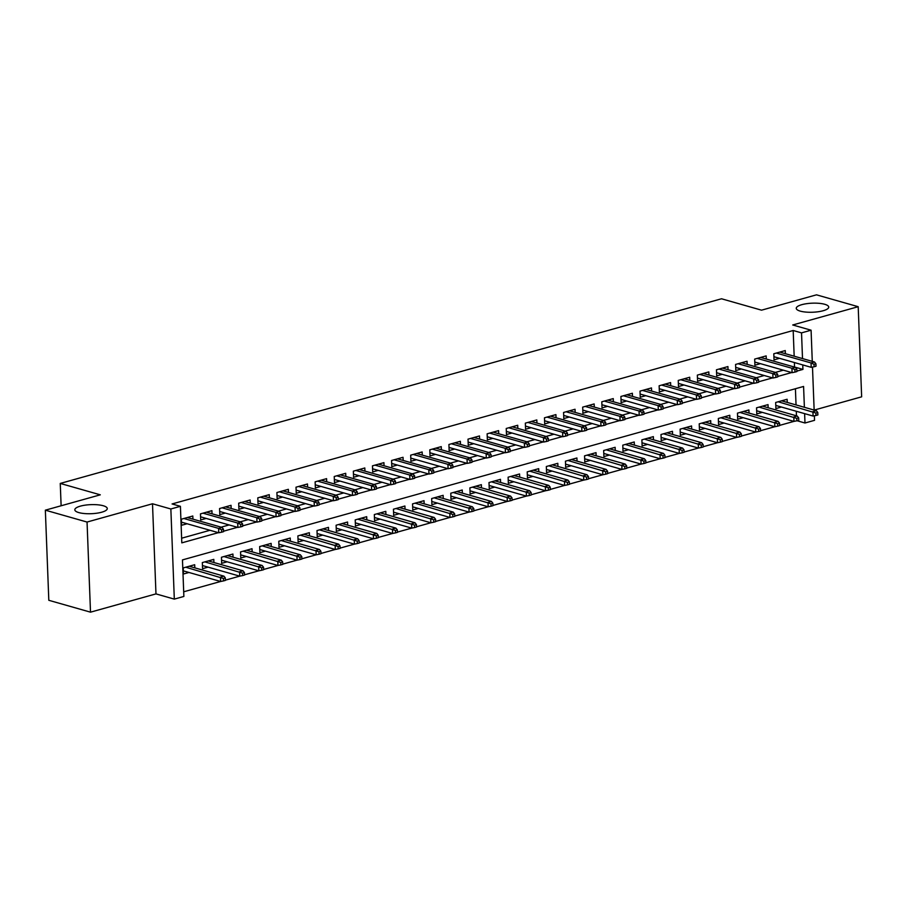 <?xml version="1.0" encoding="UTF-8"?>
<svg xmlns="http://www.w3.org/2000/svg" width="907" height="907" viewBox="0 0 907 907"><rect width="100%" height="100%" fill="white"/><g stroke="black" fill="none" stroke-linecap="round" stroke-linejoin="round"><path stroke-width="1.36" d="M103.273 505.755A16.247 4.535 177.8 0 1 107.275 508.544A16.247 4.535 177.8 0 1 96.822 513.203A16.247 4.535 177.8 0 1 78.818 512.591A16.247 4.535 177.8 0 1 74.816 509.791A16.247 4.535 177.8 0 1 85.258 505.142A16.247 4.535 177.8 0 1 103.273 505.755M824.724 304.287A16.247 4.535 177.8 0 1 828.726 307.076A16.247 4.535 177.8 0 1 818.273 311.736A16.247 4.535 177.8 0 1 800.257 311.124A16.247 4.535 177.8 0 1 796.255 308.323A16.247 4.535 177.8 0 1 806.708 303.675A16.247 4.535 177.8 0 1 824.724 304.287M804.384 407.288L803.579 386.461L182.466 559.902L183.872 596.443L174.314 599.119L170.856 508.986L180.414 506.321L181.808 542.862L218.349 532.658M155.97 593.892L152.501 503.77L87.049 522.047L45.35 510.176L48.808 600.298L90.507 612.168L155.97 593.892L174.314 599.119M814.18 410.077L861.65 396.824L858.192 306.702L792.729 324.978L811.085 330.205L812.275 361.36M814.373 415.791L814.543 420.326L804.985 423.002L804.622 413.637M797.083 420.746L804.985 423.002M183.69 591.795L220.616 581.478L183.327 570.866M225.424 580.14L239.72 576.149L202.442 565.537M244.539 574.8L258.835 570.809L221.557 560.197M263.642 569.46L277.95 565.469L240.661 554.857M282.757 564.131L297.054 560.129M301.872 558.791L316.169 554.801M320.976 553.451L335.284 549.461L297.995 538.849M340.091 548.111L354.388 544.121L317.11 533.509M359.206 542.783L373.503 538.792L336.225 528.169M378.31 537.443L392.618 533.452L355.329 522.84M397.425 532.103L411.721 528.112L374.444 517.5M416.54 526.774L430.836 522.772L393.559 512.16M435.643 521.434L449.951 517.443M454.758 516.094L469.055 512.104M473.873 510.754L488.17 506.764L450.892 496.152M492.977 505.426L507.285 501.424M512.092 500.086L526.389 496.095L489.111 485.483M531.207 494.746L545.504 490.755L508.226 480.143M550.311 489.406L564.619 485.415L527.33 474.803M569.426 484.077L583.723 480.086M588.541 478.737L602.838 474.746M607.645 473.397L621.953 469.407L584.664 458.795M626.76 468.069L641.056 464.067M645.875 462.729L660.171 458.738L622.894 448.126M664.978 457.389L679.286 453.398L641.997 442.786M684.093 452.049L698.39 448.058L661.112 437.446M703.208 446.72L717.505 442.718L680.227 432.106M722.312 441.38L736.62 437.389M741.427 436.04L755.724 432.049M760.542 430.7L774.839 426.709M779.646 425.372L793.954 421.381L756.665 410.758M87.049 522.047L90.507 612.168M45.35 510.176L100.292 494.825L60.259 483.431L721.507 298.777L761.54 310.171L816.493 294.832L858.192 306.702M192.93 519.144L192.817 516.004L181.343 519.201L181.581 525.289L187.091 523.758M212.045 513.804L211.921 510.664L200.458 513.872L200.696 519.96L206.206 518.419M231.16 508.464L231.036 505.324L219.573 508.532L219.8 514.62L225.31 513.079M250.264 503.136L250.151 499.995L238.677 503.192L238.915 509.281L244.425 507.75M269.379 497.796L269.254 494.655L257.792 497.852L258.03 503.941L263.54 502.41M288.494 492.456L288.369 489.315L276.907 492.524L277.134 498.612L282.644 497.07M307.598 487.127L307.484 483.975L296.011 487.184L296.249 493.272L301.759 491.73M326.713 481.787L326.588 478.647L315.126 481.844L315.364 487.932L320.874 486.401M345.828 476.447L345.703 473.307L334.241 476.504L334.468 482.603L339.978 481.061M364.931 471.107L364.818 467.967L353.345 471.175L353.583 477.263L359.093 475.722M384.046 465.779L383.922 462.638L372.46 465.835L372.698 471.923L378.208 470.382M403.162 460.439L403.037 457.298L391.575 460.495L391.801 466.583L397.311 465.053M422.265 455.099L422.152 451.958L410.678 455.167L410.916 461.255L416.426 459.713M441.38 449.759L441.255 446.618L429.793 449.827L430.031 455.915L435.541 454.373M460.495 444.43L460.371 441.29L448.908 444.487L449.135 450.575L454.645 449.044M479.599 439.09L479.486 435.95L468.012 439.147L468.25 445.235L473.76 443.704M498.714 433.75L498.589 430.61L487.127 433.818L487.365 439.906L492.875 438.364M517.829 428.421L517.704 425.27L506.242 428.478L506.469 434.566L511.979 433.024M536.933 423.081L536.819 419.941L525.346 423.138L525.584 429.226L531.094 427.696M556.048 417.742L555.923 414.601L544.461 417.798L544.699 423.898L550.209 422.356M575.163 412.402L575.038 409.261L563.576 412.47L563.803 418.558L569.313 417.016M594.266 407.073L594.153 403.932L582.679 407.13L582.918 413.218L588.428 411.676M613.381 401.733L613.257 398.592L601.794 401.79L602.033 407.878L607.543 406.347M632.496 396.393L632.372 393.253L620.91 396.461L621.136 402.549L626.646 401.007M651.6 391.053L651.487 387.913L640.013 391.121L640.251 397.209L645.761 395.667M670.715 385.724L670.59 382.584L659.128 385.781L659.366 391.869L664.876 390.339M689.83 380.384L689.705 377.244L678.243 380.441L678.47 386.529L683.98 384.999M708.934 375.045L708.821 371.904L697.347 375.113L697.585 381.201L703.095 379.659M728.049 369.716L727.924 366.564L716.462 369.773L716.7 375.861L722.21 374.319M747.164 364.376L747.039 361.235L735.577 364.433L735.804 370.521L741.314 368.99M766.268 359.036L766.154 355.895L754.681 359.093L754.919 365.192L760.429 363.65M787.253 402.413L787.129 399.273L775.666 402.481L775.904 408.569L781.415 407.028M768.138 407.753L768.025 404.613L756.551 407.81L756.789 413.898L762.299 412.368M749.035 413.093L748.91 409.953L737.448 413.15L737.674 419.238L743.184 417.708M729.92 418.422L729.795 415.281L718.333 418.49L718.571 424.578L724.081 423.036M710.805 423.762L710.691 420.621L699.218 423.83L699.456 429.918L704.966 428.376M691.701 429.102L691.576 425.961L680.114 429.158L680.341 435.247L685.851 433.716M672.586 434.442L672.461 431.301L660.999 434.498L661.237 440.587L666.747 439.045M653.471 439.77L653.357 436.63L641.884 439.838L642.122 445.927L647.632 444.385M634.367 445.11L634.242 441.97L622.78 445.167L623.007 451.267L628.517 449.725M615.252 450.45L615.139 447.31L603.665 450.507L603.903 456.595L609.413 455.065M596.137 455.779L596.024 452.638L584.55 455.847L584.788 461.935L590.298 460.393M577.033 461.119L576.909 457.978L565.446 461.187L565.673 467.275L571.183 465.733M557.918 466.459L557.805 463.318L546.331 466.515L546.57 472.604L552.08 471.073M538.803 471.799L538.69 468.658L527.216 471.855L527.455 477.944L532.965 476.413M519.7 477.127L519.575 473.987L508.113 477.195L508.339 483.284L513.85 481.742M500.585 482.467L500.471 479.327L488.998 482.535L489.236 488.624L494.746 487.082M481.47 487.807L481.356 484.667L469.883 487.864L470.121 493.952L475.631 492.422M462.366 493.147L462.241 490.007L450.779 493.204L451.006 499.292L456.516 497.75M443.251 498.476L443.138 495.335L431.664 498.544L431.902 504.632L437.412 503.09M424.147 503.816L424.023 500.675L412.549 503.873L412.787 509.972L418.297 508.43M405.032 509.156L404.907 506.015L393.445 509.212L393.672 515.301L399.182 513.77M385.917 514.484L385.804 511.344L374.33 514.552L374.568 520.641L380.078 519.099M366.813 519.824L366.689 516.684L355.215 519.892L355.453 525.981L360.963 524.439M347.698 525.164L347.574 522.024L336.112 525.221L336.338 531.309L341.848 529.779M328.583 530.504L328.47 527.364L316.997 530.561L317.235 536.649L322.745 535.119M309.48 535.833L309.355 532.692L297.881 535.901L298.12 541.989L303.63 540.447M290.365 541.173L290.24 538.032L278.778 541.241L279.005 547.329L284.515 545.787M271.25 546.513L271.136 543.372L259.663 546.57L259.901 552.658L265.411 551.127M252.146 551.853L252.021 548.712L240.548 551.909L240.786 557.998L246.296 556.456M233.031 557.181L232.906 554.041L221.444 557.249L221.671 563.338L227.181 561.796M213.916 562.521L213.803 559.381L202.329 562.578L202.567 568.678L208.077 567.136M796.459 415.814L796.289 411.268M796.04 404.919L795.416 388.74M194.812 567.861L194.688 564.721L183.214 567.918L183.452 574.006L188.962 572.476M794.169 356.202L793.183 330.499L172.069 503.952L180.414 506.321M181.638 538.202L210.016 530.278M221.138 527.171L229.12 524.938M240.253 521.831L248.235 519.609M259.368 516.502L267.35 514.269M278.472 511.163L286.453 508.929M297.587 505.823L305.568 503.6M316.702 500.483L324.683 498.26M335.805 495.154L343.787 492.92M354.92 489.814L362.902 487.581M374.035 484.474L382.017 482.252M393.139 479.145L401.121 476.912M412.254 473.805L420.236 471.572M431.369 468.466L439.351 466.232M450.473 463.126L458.454 460.903M469.588 457.797L477.57 455.563M488.703 452.457L496.685 450.223M507.807 447.117L515.788 444.895M526.922 441.777L534.903 439.555M546.037 436.448L554.018 434.215M565.14 431.108L573.122 428.875M584.255 425.768L592.237 423.546M603.37 420.44L611.341 418.206M622.474 415.1L630.456 412.866M641.589 409.76L649.571 407.526M660.704 404.42L668.674 402.198M679.808 399.091L687.789 396.858M698.923 393.751L706.904 391.518M718.038 388.411L726.008 386.189M737.142 383.071L745.123 380.849M756.257 377.743L764.238 375.509M775.36 372.403L783.342 370.169M794.475 367.063L794.419 362.551M785.383 353.696L785.258 350.555L773.796 353.764L774.034 359.852L779.544 358.31M60.259 483.431L61.12 505.766M152.501 503.77L170.856 508.986M793.183 330.499L801.527 332.869L811.085 330.205M812.491 367.074L814.146 410.066M796.879 371.099L802.933 369.41L802.752 364.92M802.514 358.571L801.527 332.869M223.541 531.207L237.464 527.318M242.657 525.867L256.568 521.978M261.772 520.527L275.683 516.639M280.875 515.199L294.798 511.31M299.99 509.859L313.901 505.97M319.105 504.519L333.016 500.63M338.209 499.179L352.131 495.301M357.324 493.85L371.235 489.961M376.439 488.51L390.35 484.621M395.543 483.17L409.465 479.281M414.658 477.83L428.569 473.953M433.773 472.502L447.684 468.613M452.876 467.162L466.799 463.273M471.991 461.822L485.903 457.933M491.106 456.493L505.018 452.604M510.21 451.153L524.133 447.264M529.325 445.813L543.236 441.924M548.44 440.473L562.351 436.596M567.544 435.145L581.466 431.256M586.659 429.805L600.57 425.916M605.774 424.465L619.685 420.576M624.878 419.125L638.8 415.247M643.993 413.796L657.904 409.907M663.108 408.456L677.019 404.567M682.211 403.116L696.134 399.227M701.326 397.788L715.238 393.899M720.441 392.448L734.353 388.559M739.545 387.108L753.468 383.219M758.66 381.768L772.571 377.89M777.775 376.439L791.686 372.55M794.589 367.04L802.933 369.41M773.909 356.712L811.198 367.324L811.039 362.947L776.313 353.061M814.01 364.319L814.101 366.757L816.005 366.224L815.915 363.786L814.01 364.319L811.039 362.947L814.475 361.984L779.759 352.097M811.198 367.324L814.101 366.757M815.915 363.786L814.475 361.984M815.971 415.474L817.887 414.941L817.785 412.504L815.881 413.036L815.971 415.474L813.08 416.041L812.91 411.653L816.345 410.701L781.63 400.815M815.881 413.036L778.183 401.778M813.08 416.041L775.78 405.429M816.345 410.701L817.785 412.504M754.794 362.052L792.094 372.664L791.924 368.276L757.198 358.39M794.895 369.659L794.986 372.097L796.902 371.564L796.811 369.126L794.895 369.659L791.924 368.276L795.36 367.324L760.644 357.437M792.094 372.664L794.986 372.097M796.811 369.126L795.36 367.324M735.69 367.38L772.979 378.004L772.809 373.616L738.094 363.73M775.78 374.999L775.882 377.425L777.787 376.893L777.696 374.455L775.78 374.999L772.809 373.616L776.256 372.652L741.529 362.766M772.979 378.004L775.882 377.425M777.696 374.455L776.256 372.652M716.575 372.72L753.864 383.332L753.706 378.956L718.979 369.07M756.676 380.328L756.767 382.765L758.671 382.232L758.581 379.795L756.676 380.328L753.706 378.956L757.141 377.992L722.426 368.106M753.864 383.332L756.767 382.765M758.581 379.795L757.141 377.992M697.46 378.06L734.761 388.672L734.591 384.285L699.864 374.41M737.561 385.668L737.652 388.105L739.568 387.572L739.477 385.135L737.561 385.668L734.591 384.285L738.026 383.332L703.31 373.446M734.761 388.672L737.652 388.105M739.477 385.135L738.026 383.332M796.856 420.814L798.772 420.27L798.682 417.844L796.765 418.376L796.856 420.814L793.965 421.381L793.795 416.993L797.23 416.03L762.515 406.155M796.765 418.376L759.08 407.107M797.23 416.03L798.682 417.844M777.753 426.143L779.657 425.61L779.567 423.172L777.65 423.705L777.753 426.143L774.85 426.721L774.68 422.333L778.127 421.37L743.4 411.483M777.65 423.705L739.965 412.447M774.85 426.721L737.561 416.098M778.127 421.37L779.567 423.172M758.637 431.483L760.554 430.95L760.451 428.512L758.547 429.045L758.637 431.483L755.746 432.049L755.576 427.673L759.012 426.709L724.296 416.823M758.547 429.045L720.85 417.787M755.746 432.049L718.446 421.438M759.012 426.709L760.451 428.512M739.522 436.823L741.438 436.29L741.348 433.852L739.432 434.385L739.522 436.823L736.631 437.389L736.461 433.002L739.897 432.049L705.181 422.163M739.432 434.385L701.746 423.127M736.631 437.389L699.331 426.778M739.897 432.049L741.348 433.852M678.357 383.389L715.646 394.012L715.476 389.625L680.76 379.738M718.446 391.008L718.548 393.445L720.453 392.901L720.362 390.475L718.446 391.008L715.476 389.625L718.922 388.661L684.195 378.786M715.646 394.012L718.548 393.445M720.362 390.475L718.922 388.661M720.419 442.151L722.323 441.618L722.233 439.192L720.317 439.725L720.419 442.151L717.516 442.729L717.346 438.342L720.793 437.378L686.066 427.503M720.317 439.725L682.631 428.455M720.793 437.378L722.233 439.192M659.242 388.729L696.542 399.352L696.372 394.964L661.645 385.078M699.342 396.336L699.433 398.774L701.338 398.241L701.247 395.803L699.342 396.336L696.372 394.964L699.807 394.001L665.092 384.115M696.542 399.352L699.433 398.774M701.247 395.803L699.807 394.001M701.304 447.491L703.22 446.958L703.118 444.521L701.213 445.054L701.304 447.491L698.413 448.058L698.243 443.682L701.678 442.718L666.962 432.832M701.213 445.054L663.516 433.795M701.678 442.718L703.118 444.521M640.127 394.069L677.427 404.681L677.257 400.304L642.53 390.418M680.227 401.676L680.318 404.114L682.234 403.581L682.143 401.143L680.227 401.676L677.257 400.304L680.692 399.341L645.977 389.454M677.427 404.681L680.318 404.114M682.143 401.143L680.692 399.341M682.189 452.831L684.105 452.298L684.014 449.861L682.098 450.394L682.189 452.831L679.298 453.398L679.128 449.022L682.563 448.058L647.847 438.172M682.098 450.394L644.412 439.135M682.563 448.058L684.014 449.861M621.023 399.409L658.312 410.021L658.142 405.633L623.426 395.758M661.112 407.016L661.214 409.454L663.119 408.921L663.028 406.483L661.112 407.016L658.142 405.633L661.588 404.681L626.862 394.794M658.312 410.021L661.214 409.454M663.028 406.483L661.588 404.681M663.085 458.171L664.99 457.638L664.899 455.201L662.983 455.733L663.085 458.171L660.183 458.738L660.013 454.35L663.459 453.387L628.732 443.512M662.983 455.733L625.297 444.464M663.459 453.387L664.899 455.201M601.908 404.737L639.208 415.361L639.038 410.973L604.311 401.087M642.009 412.356L642.099 414.782L644.004 414.25L643.913 411.823L642.009 412.356L639.038 410.973L642.473 410.009L607.758 400.134M639.208 415.361L642.099 414.782M643.913 411.823L642.473 410.009M582.793 410.077L620.093 420.701L619.923 416.313L585.196 406.427M622.894 417.685L622.984 420.122L624.9 419.59L624.81 417.152L622.894 417.685L619.923 416.313L623.358 415.349L588.643 405.463M620.093 420.701L622.984 420.122M624.81 417.152L623.358 415.349M563.689 415.417L600.978 426.029L600.808 421.653L566.093 411.767M603.779 423.025L603.881 425.462L605.785 424.93L605.695 422.492L603.779 423.025L600.808 421.653L604.255 420.689L569.528 410.803M600.978 426.029L603.881 425.462M605.695 422.492L604.255 420.689M544.574 420.757L581.875 431.369L581.704 426.982L546.978 417.095M584.675 428.365L584.766 430.802L586.67 430.269L586.58 427.832L584.675 428.365L581.704 426.982L585.14 426.029L550.424 416.143M581.875 431.369L584.766 430.802M586.58 427.832L585.14 426.029M525.459 426.086L562.759 436.709L562.589 432.322L527.863 422.435M565.56 433.705L565.651 436.131L567.567 435.598L567.476 433.161L565.56 433.705L562.589 432.322L566.025 431.358L531.309 421.472M562.759 436.709L565.651 436.131M567.476 433.161L566.025 431.358M506.355 431.426L543.644 442.038L543.474 437.662L508.759 427.775M546.445 439.033L546.547 441.471L548.452 440.938L548.361 438.5L546.445 439.033L543.474 437.662L546.921 436.698L512.194 426.812M543.644 442.038L546.547 441.471M548.361 438.5L546.921 436.698M487.24 436.766L524.541 447.378L524.371 442.99L489.644 433.115M527.341 444.373L527.432 446.811L529.337 446.278L529.246 443.84L527.341 444.373L524.371 442.99L527.806 442.038L493.091 432.151M524.541 447.378L527.432 446.811M529.246 443.84L527.806 442.038M468.125 442.094L505.426 452.718L505.256 448.33L470.529 438.444M508.226 449.713L508.317 452.151L510.233 451.607L510.142 449.18L508.226 449.713L505.256 448.33L508.691 447.366L473.976 437.491M505.426 452.718L508.317 452.151M510.142 449.18L508.691 447.366M449.022 447.434L486.311 458.058L486.141 453.67L451.425 443.784M489.111 455.042L489.213 457.479L491.118 456.947L491.027 454.509L489.111 455.042L486.141 453.67L489.587 452.706L454.861 442.82M486.311 458.058L489.213 457.479M491.027 454.509L489.587 452.706M429.907 452.774L467.207 463.386L467.037 459.01L432.31 449.124M470.007 460.382L470.098 462.819L472.003 462.287L471.912 459.849L470.007 460.382L467.037 459.01L470.472 458.046L435.757 448.16M467.207 463.386L470.098 462.819M471.912 459.849L470.472 458.046M410.792 458.114L448.092 468.726L447.922 464.339L413.195 454.464M450.892 465.722L450.983 468.159L452.899 467.627L452.808 465.189L450.892 465.722L447.922 464.339L451.357 463.386L416.642 453.5M448.092 468.726L450.983 468.159M452.808 465.189L451.357 463.386M391.688 463.443L428.977 474.066L428.807 469.679L394.092 459.792M431.777 471.062L431.879 473.488L433.784 472.955L433.693 470.529L431.777 471.062L428.807 469.679L432.254 468.715L397.527 458.84M428.977 474.066L431.879 473.488M433.693 470.529L432.254 468.715M643.97 463.5L645.886 462.967L645.784 460.529L643.879 461.073L643.97 463.5L641.079 464.078L640.909 459.69L644.344 458.727L609.629 448.84M643.879 461.073L606.182 449.804M641.079 464.078L603.779 453.455M644.344 458.727L645.784 460.529M624.855 468.84L626.771 468.307L626.68 465.869L624.764 466.402L624.855 468.84L621.964 469.407L621.794 465.03L625.229 464.067L590.514 454.18M624.764 466.402L587.078 455.144M625.229 464.067L626.68 465.869M605.751 474.18L607.656 473.647L607.565 471.209L605.649 471.742L605.751 474.18L602.849 474.746L602.679 470.359L606.125 469.407L571.399 459.52M605.649 471.742L567.963 460.484M602.849 474.746L565.56 464.135M606.125 469.407L607.565 471.209M586.636 479.52L588.552 478.975L588.45 476.549L586.546 477.082L586.636 479.52L583.745 480.086L583.575 475.699L587.01 474.735L552.295 464.86M586.546 477.082L548.848 465.813M583.745 480.086L546.445 469.463M587.01 474.735L588.45 476.549M567.521 484.848L569.437 484.315L569.347 481.878L567.431 482.411L567.521 484.848L564.63 485.426L564.46 481.039L567.895 480.075L533.18 470.189M567.431 482.411L529.745 471.152M567.895 480.075L569.347 481.878M548.418 490.188L550.322 489.655L550.232 487.218L548.316 487.751L548.418 490.188L545.515 490.755L545.345 486.379L548.792 485.415L514.065 475.529M548.316 487.751L510.63 476.492M548.792 485.415L550.232 487.218M529.303 495.528L531.219 494.995L531.117 492.558L529.212 493.091L529.303 495.528L526.411 496.095L526.241 491.707L529.677 490.755L494.961 480.869M529.212 493.091L491.515 481.832M529.677 490.755L531.117 492.558M510.188 500.857L512.104 500.324L512.013 497.898L510.097 498.431L510.188 500.857L507.296 501.435L507.126 497.047L510.562 496.084L475.846 486.209M510.097 498.431L472.411 487.161M507.296 501.435L469.996 490.812M510.562 496.084L512.013 497.898M491.084 506.197L492.989 505.664L492.898 503.226L490.982 503.759L491.084 506.197L488.181 506.764L488.011 502.387L491.458 501.424L456.731 491.537M490.982 503.759L453.296 492.501M491.458 501.424L492.898 503.226M471.969 511.537L473.885 511.004L473.783 508.566L471.878 509.099L471.969 511.537L469.078 512.104L468.908 507.727L472.343 506.764L437.627 496.877M471.878 509.099L434.181 497.841M469.078 512.104L431.777 501.492M472.343 506.764L473.783 508.566M452.854 516.877L454.77 516.344L454.679 513.906L452.763 514.439L452.854 516.877L449.963 517.443L449.793 513.056L453.239 512.092L418.512 502.217M452.763 514.439L415.077 503.17M449.963 517.443L412.662 506.832M453.239 512.092L454.679 513.906M433.75 522.205L435.655 521.672L435.564 519.235L433.648 519.779L433.75 522.205L430.848 522.783L430.678 518.396L434.124 517.432L399.397 507.546M433.648 519.779L395.962 508.51M434.124 517.432L435.564 519.235M372.573 468.783L409.873 479.406L409.703 475.019L374.976 465.132M412.674 476.39L412.764 478.828L414.669 478.295L414.578 475.858L412.674 476.39L409.703 475.019L413.138 474.055L378.423 464.169M409.873 479.406L412.764 478.828M414.578 475.858L413.138 474.055M353.458 474.123L390.758 484.735L390.588 480.359L355.873 470.472M393.559 481.73L393.649 484.168L395.565 483.635L395.475 481.198L393.559 481.73L390.588 480.359L394.023 479.395L359.308 469.509M390.758 484.735L393.649 484.168M395.475 481.198L394.023 479.395M334.354 479.463L371.643 490.075L371.473 485.687L336.758 475.801M374.444 487.07L374.546 489.508L376.45 488.975L376.36 486.537L374.444 487.07L371.473 485.687L374.92 484.735L340.193 474.849M371.643 490.075L374.546 489.508M376.36 486.537L374.92 484.735M315.239 484.792L352.54 495.415L352.37 491.027L317.643 481.141M355.34 492.41L355.431 494.837L357.347 494.304L357.245 491.866L355.34 492.41L352.37 491.027L355.805 490.063L321.089 480.177M352.54 495.415L355.431 494.837M357.245 491.866L355.805 490.063M414.635 527.545L416.551 527.012L416.449 524.575L414.544 525.108L414.635 527.545L411.744 528.112L411.574 523.736L415.009 522.772L380.294 512.886M414.544 525.108L376.847 513.85M415.009 522.772L416.449 524.575M395.52 532.885L397.436 532.352L397.345 529.915L395.429 530.448L395.52 532.885L392.629 533.452L392.459 529.064L395.906 528.112L361.179 518.226M395.429 530.448L357.743 519.189M395.906 528.112L397.345 529.915M376.416 538.225L378.321 537.681L378.23 535.255L376.314 535.788L376.416 538.225L373.514 538.792L373.344 534.404L376.79 533.441L342.064 523.566M376.314 535.788L338.628 524.518M376.79 533.441L378.23 535.255M357.301 543.554L359.217 543.021L359.115 540.583L357.211 541.116L357.301 543.554L354.41 544.132L354.24 539.744L357.675 538.781L322.96 528.894M357.211 541.116L319.513 529.858M357.675 538.781L359.115 540.583M296.124 490.131L333.425 500.743L333.254 496.367L298.539 486.481M336.225 497.739L336.316 500.176L338.232 499.644L338.141 497.206L336.225 497.739L333.254 496.367L336.69 495.403L301.974 485.517M333.425 500.743L336.316 500.176M338.141 497.206L336.69 495.403M338.186 548.894L340.102 548.361L340.012 545.923L338.096 546.456L338.186 548.894L335.295 549.461L335.125 545.084L338.572 544.121L303.845 534.234M338.096 546.456L300.41 535.198M338.572 544.121L340.012 545.923M277.02 495.471L314.31 506.083L314.139 501.696L279.424 491.821M317.11 503.079L317.212 505.516L319.117 504.984L319.026 502.546L317.11 503.079L314.139 501.696L317.586 500.743L282.859 490.857M314.31 506.083L317.212 505.516M319.026 502.546L317.586 500.743M319.083 554.234L320.987 553.701L320.897 551.263L318.981 551.796L319.083 554.234L316.18 554.801L316.01 550.413L319.457 549.461L284.73 539.574M318.981 551.796L281.295 540.538M316.18 554.801L278.891 544.189M319.457 549.461L320.897 551.263M257.905 500.8L295.206 511.423L295.036 507.036L260.309 497.149M298.006 508.419L298.097 510.856L300.013 510.312L299.911 507.886L298.006 508.419L295.036 507.036L298.471 506.072L263.756 496.197M295.206 511.423L298.097 510.856M299.911 507.886L298.471 506.072M299.968 559.562L301.884 559.029L301.782 556.603L299.877 557.136L299.968 559.562L297.077 560.141L296.906 555.753L300.342 554.789L265.626 544.914M299.877 557.136L262.18 545.867M297.077 560.141L259.776 549.517M300.342 554.789L301.782 556.603M238.79 506.14L276.091 516.763L275.921 512.376L241.205 502.489M278.891 513.747L278.982 516.185L280.898 515.652L280.807 513.215L278.891 513.747L275.921 512.376L279.356 511.412L244.641 501.526M276.091 516.763L278.982 516.185M280.807 513.215L279.356 511.412M280.853 564.902L282.769 564.369L282.678 561.932L280.762 562.465L280.853 564.902L277.961 565.469L277.791 561.093L281.238 560.129L246.511 550.243M280.762 562.465L243.076 551.207M281.238 560.129L282.678 561.932M219.687 511.48L256.976 522.092L256.806 517.716L222.09 507.829M259.776 519.087L259.878 521.525L261.783 520.992L261.692 518.555L259.776 519.087L256.806 517.716L260.252 516.752L225.526 506.866M256.976 522.092L259.878 521.525M261.692 518.555L260.252 516.752M261.749 570.242L263.654 569.709L263.563 567.272L261.647 567.805L261.749 570.242L258.846 570.809L258.676 566.433L262.123 565.469L227.396 555.583M261.647 567.805L223.961 556.547M262.123 565.469L263.563 567.272M200.572 516.82L237.872 527.432L237.702 523.044L202.975 513.169M240.672 524.427L240.763 526.865L242.679 526.332L242.577 523.895L240.672 524.427L237.702 523.044L241.137 522.092L206.422 512.206M237.872 527.432L240.763 526.865M242.577 523.895L241.137 522.092M242.634 575.582L244.55 575.049L244.448 572.612L242.543 573.145L242.634 575.582L239.743 576.149L239.573 571.761L243.008 570.798L208.293 560.923M242.543 573.145L204.846 561.875M243.008 570.798L244.448 572.612M181.457 522.149L218.757 532.772L218.587 528.384L183.872 518.498M221.557 529.767L221.648 532.194L223.564 531.661L223.473 529.235L221.557 529.767L218.587 528.384L222.022 527.42L187.307 517.546M218.757 532.772L221.648 532.194M223.473 529.235L222.022 527.42M223.519 580.911L225.435 580.378L225.344 577.94L223.428 578.485L223.519 580.911L220.628 581.489L220.458 577.101L223.904 576.138L189.178 566.251M223.428 578.485L185.742 567.215M223.904 576.138L225.344 577.94"/></g></svg>
